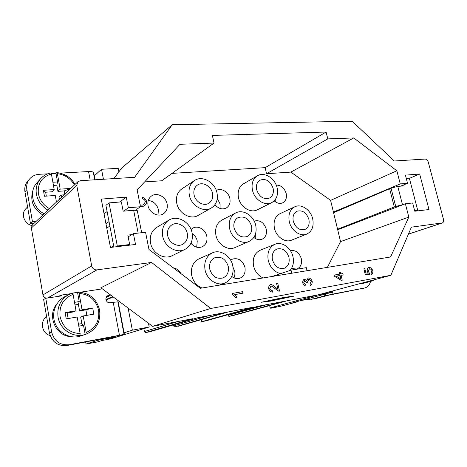 <?xml version="1.0" encoding="UTF-8"?>
<svg xmlns="http://www.w3.org/2000/svg" width="467" height="467" viewBox="0 0 467 467"><rect width="100%" height="100%" fill="white"/><g stroke="black" fill="none" stroke-linecap="round" stroke-linejoin="round"><path stroke-width="0.7" d="M143.842 204.54L145.43 201.528C144.928 200.098 143.894 199.158 142.324 198.697L142.412 197.272C144.466 197.961 145.844 199.304 146.545 201.295C146.743 203.092 146.008 204.61 144.332 205.848L142.377 206.624L140.392 206.256M144.332 205.848L142.347 206.648L140.398 206.291M140.1 204.785L142.085 205.206L143.859 204.528L145.459 201.505C144.957 200.08 143.918 199.135 142.353 198.673L142.412 197.272M141.676 232.706L137.327 210.734L136.895 210.372L133.65 210.255L123.165 211.201L121.35 201.884L109.039 202.9L117.305 246.004L129.657 244.539L127.818 235.088L131.735 234.656M391.037 188.125L395.718 206.426L402.501 204.75L397.779 186.421L391.037 188.125L389.624 188.721L394.294 206.98L337.559 229.215M308.88 219.391C309.761 224.283 308.448 227.639 304.939 229.466C299.516 230.657 295.623 227.896 293.264 221.183C292.424 216.408 293.667 213.092 297.012 211.236C302.511 209.876 306.469 212.596 308.88 219.391M187.267 233.337C188.061 238.368 186.502 242.052 182.597 244.369C177.098 247.434 168.914 242.671 167.682 235.578C166.935 230.756 168.359 227.166 171.961 224.808C177.513 221.34 185.994 226.127 187.267 233.337M251.491 225.97C252.332 230.967 250.884 234.492 247.142 236.541C240.972 238.112 236.611 235.251 234.055 227.972C233.255 223.127 234.609 219.665 238.129 217.581C244.399 215.772 248.853 218.568 251.491 225.97M192.217 233.623C194.85 235.362 196.531 237.808 197.261 240.972L196.689 247.189M191.05 229.495L192.912 228.1C198.026 225.129 205.597 229.618 206.805 236.238C207.582 241.106 206.087 244.609 202.328 246.739C198.136 248.351 194.348 247.183 190.956 243.225M255.706 233.29L255.758 238.765M254.188 221.089C259.891 219.723 263.913 222.409 266.266 229.151C267.077 233.949 265.7 237.3 262.133 239.192C259.343 240.254 256.576 239.676 253.844 237.458M212.497 193.285C213.267 197.798 212.012 201.143 208.714 203.326C203.606 206.583 195.323 201.82 194.056 194.792C193.32 190.448 194.482 187.179 197.541 184.985C202.684 181.389 211.195 186.181 212.497 193.285M217.283 198.522L220.097 203.927L220.074 208.463M216.303 190.489C221.089 187.46 228.637 191.955 229.863 198.463C230.622 202.847 229.402 206.052 226.191 208.078C222.164 209.823 218.422 208.685 214.972 204.669M148.273 200.448C153.509 201.149 156.877 204.196 158.371 209.584L158.015 215.03M167.116 203.951C167.828 208.276 166.567 211.563 163.345 213.822C158.05 217.453 149.242 212.794 148.039 205.614C147.374 201.487 148.518 198.288 151.471 196.023C156.789 191.995 165.884 196.671 167.116 203.951M275.682 198.989L275.88 202.129M276.225 185.095C281.081 185.13 284.403 187.944 286.195 193.542C286.995 197.903 285.845 200.991 282.751 202.801C279.902 204.009 277.054 203.349 274.205 200.833M273.119 188.353C273.942 192.865 272.751 196.099 269.541 198.043C263.598 199.748 259.296 196.969 256.64 189.695C255.852 185.306 256.973 182.13 260.002 180.163C266.021 178.254 270.393 180.986 273.119 188.353M228.246 266.4C229.099 272.004 227.306 275.869 222.882 277.988C216.542 279.324 212.164 276.376 209.759 269.15C208.953 263.732 210.623 259.932 214.767 257.755C221.247 256.144 225.736 259.022 228.246 266.4M233.033 267.247L234.656 271.152C235.152 273.563 234.93 275.793 233.985 277.847M230.651 260.23L232.572 259.068C238.503 257.691 242.624 260.423 244.936 267.258C245.759 272.605 244.083 276.254 239.91 278.198C237.102 279.103 234.381 278.513 231.749 276.429M290.427 250.697C295.599 249.822 299.224 252.484 301.303 258.689C302.167 263.855 300.678 267.311 296.831 269.056L291.461 268.519M288.939 257.364C289.838 262.787 288.25 266.435 284.17 268.315C278.601 269.325 274.695 266.494 272.448 259.815C271.59 254.533 273.102 250.925 276.972 249.004C282.64 247.796 286.627 250.581 288.939 257.364M271.712 202.625L257.305 209.811C250.598 213.53 240.272 206.992 238.479 197.71C237.376 191.371 239.022 186.753 243.43 183.846L257.405 175.796C264.304 171.471 275.215 178.336 277.159 188.02C278.408 194.838 276.592 199.707 271.712 202.625C264.9 206.408 254.322 199.607 252.437 190.034C251.275 183.502 252.927 178.756 257.405 175.796M202.024 288.005C196.642 285.722 193.192 281.508 191.686 275.349C190.559 267.562 192.988 262.057 198.977 258.846L212.421 252.84C220.272 249.039 230.896 255.875 232.77 265.723C234.066 274.211 231.34 280.031 224.586 283.183C216.916 286.248 206.828 279.464 205.042 269.85C203.845 261.8 206.303 256.126 212.421 252.84M306.726 234.107L291.478 240.19C285.127 243.021 276.19 236.798 274.433 228.176C273.248 221.27 275.092 216.443 279.966 213.699L294.829 206.776C301.378 203.443 310.806 209.952 312.715 218.953C314.046 226.332 312.055 231.381 306.726 234.107C300.281 236.985 291.134 230.529 289.289 221.638C288.034 214.522 289.884 209.566 294.829 206.776M249.139 241.404L234.954 247.574C227.826 251.018 217.663 244.486 215.912 235.152C214.791 228.176 216.776 223.15 221.872 220.074L235.613 212.964C242.998 208.825 253.844 215.678 255.758 225.479C257.037 233.033 254.83 238.339 249.139 241.404C241.877 244.912 231.457 238.117 229.612 228.48C228.421 221.276 230.424 216.104 235.613 212.964M184.903 249.436L172.13 255.688C164.086 260.031 152.265 253.184 150.532 242.945C149.487 236.028 151.553 230.844 156.719 227.382L168.955 220.103C177.308 214.744 190.139 221.936 192.06 232.782C193.268 240.417 190.88 245.969 184.903 249.436C176.678 253.885 164.512 246.745 162.679 236.15C161.576 228.999 163.672 223.646 168.955 220.103M211.23 208.06L198.049 215.468C190.548 220.132 178.528 213.291 176.736 203.11C175.709 196.864 177.402 192.13 181.815 188.901L194.47 180.554C202.199 175.026 215.053 182.229 217.009 192.918C218.194 199.748 216.262 204.797 211.23 208.06C203.577 212.824 191.237 205.69 189.351 195.171C188.265 188.721 189.97 183.852 194.47 180.554M263.131 277.947C258.239 275.758 255.052 271.759 253.558 265.945C252.361 258.315 254.579 253.079 260.212 250.23L274.935 244.276C281.858 241.223 291.11 247.714 292.984 256.757C294.105 262.273 293.113 266.844 290.001 270.469M280.673 273.604C274.421 272.109 270.282 267.719 268.245 260.44C266.972 252.565 269.202 247.177 274.935 244.276M209.006 315.61L173.671 325.884L174.156 326.672L174.985 326.877L224.598 312.645L197.582 317.788L150.269 331.681L145.792 332.551L192.673 318.722L152.604 326.34L210.716 308.471L390.844 275.308L318.05 294.875L287.485 300.684L233.103 315.581L229.233 316.334L283.329 301.478L258.035 306.288L205.784 320.893L201.738 321.675L201.318 319.638M266.639 304.653L228.013 315.383L228.468 316.136L229.233 316.334M177.764 321.553L144.42 331.535L144.922 332.341L145.792 332.551M360.506 283.463L363.221 283.346L369.957 281.572L367.43 281.887L369.105 281.152M372.783 280.165L372.292 280.871L369.957 281.572M332.335 291.034L333.047 294.047L364.546 287.993L329.037 295.103L315.879 298.501L301.746 300.328M72.607 293.148L78.409 292.114C89.646 292.984 96.704 298.979 99.599 310.094C100.89 321.529 96.377 329.568 86.056 334.214L78.474 336.643C68.748 338.528 58.188 332.335 54.814 322.563C51.358 312.82 55.736 301.437 64.458 296.831L72.309 293.048L68.719 294.549C60.436 299.581 56.881 307.117 58.054 317.157C59.718 327.671 69.717 335.907 79.927 335.37L80.149 333.596L77.16 317.005L66.238 318.879L65.123 312.586L76.033 310.771L73.576 311.903L67.149 312.972L65.123 312.586M78.456 324.197L81.859 323.596L80.674 317.046L83.196 315.972L86.191 332.481L85.963 334.244L82.227 335.306L79.927 335.37M33.017 190.186C29.754 200.331 33.023 208.609 42.824 215.007M27.576 206.904L25.819 208.761C20.618 213.793 24.237 223.897 31.855 225.543M50.699 172.988C46.665 173.835 43.303 175.738 40.617 178.686L36.905 182.848C28.738 191.377 32.462 207.681 44.096 213.798M51.271 173.49L55.993 173.368L56.816 172.586L57.371 173.654L60.179 189.153L57.943 191.365L64.183 190.927L70.727 188.522M102.974 338.604L108.957 338.511L115.717 336.147L67.143 345.498C57.92 346.316 52.024 342.153 49.449 333.006L43.641 299.516L45.778 298.29L61.597 295.88L61.457 295.08M106.132 297.514L108.788 296.276L106.75 296.498M286.814 297.444L279.278 299.172L286.814 297.444M271.327 300.217L267.854 301.215L271.327 300.217M292.441 296.434L283.808 297.467L262.682 301.997L271.887 300.841L292.424 296.352M271.403 300.981L261.403 302.237L284.321 297.327L293.65 296.206L271.385 300.906M269.459 301.022L276.231 299.184L271.006 300.678L273.895 300.322L269.453 300.999M278.437 298.81L274.228 300.001L278.35 298.711L284.718 297.502L275.839 299.913L282.167 298.109L278.414 298.693M201.738 321.675L253.657 307.123L228.054 311.991L174.985 326.877M340.116 275.483L340.957 278.98L336.199 276.166L340.116 275.483L336.205 276.172M340.892 278.945L340.069 275.495M341.091 275.314L342.253 280.153L341.278 280.328L334.419 276.219L334.15 275.092L339.789 274.111L339.427 272.611L340.402 272.442L340.764 273.942L342.825 273.586L343.152 274.952L341.091 275.314L343.152 274.952M341.278 280.328L342.253 280.153M341.231 280.34L334.419 276.219M334.372 276.236L334.15 275.092M339.737 274.123L339.427 272.611M277.772 283.282L279.54 291.134L278.671 291.11L275.232 288.729C273.277 286.925 271.847 286.032 270.942 286.043L269.733 288.594C270.224 289.867 271.064 290.527 272.243 290.585L272.454 292.126C270.691 291.893 269.441 290.766 268.718 288.734C268.572 286.697 269.161 285.302 270.486 284.561L270.638 284.526C271.695 284.421 273.329 285.355 275.53 287.333L277.929 289.307L276.616 283.481L277.772 283.282M278.671 291.11L279.54 291.134M278.624 291.128L275.191 288.74C273.23 286.936 271.8 286.043 270.901 286.055L270.837 286.073M270.486 284.561L270.463 284.566C269.115 285.319 268.525 286.709 268.671 288.752C269.401 290.778 270.644 291.91 272.413 292.138L272.454 292.126M277.877 289.283L276.616 283.481M242.928 293.171L234.708 294.613L236.927 297.38L235.672 297.602L232.233 294.484L232.023 293.498L242.601 291.659L242.928 293.171L234.714 294.619M235.672 297.602L236.927 297.38M235.625 297.613L232.233 294.484M232.192 294.496L232.023 293.498M309.983 283.989L311.267 281.414C310.73 280.165 309.907 279.488 308.798 279.377L307.531 281.951L307.887 282.92L306.86 282.949L304.729 280.626L303.713 282.774L305.879 284.572L306.002 286.032C304.49 285.67 303.416 284.648 302.785 282.967C302.669 281.152 303.182 279.891 304.321 279.178L306.656 280.428L308.424 277.883C310.088 278.075 311.343 279.196 312.195 281.257C312.353 283.212 311.775 284.584 310.462 285.378L309.936 284L311.22 281.426C310.683 280.182 309.86 279.505 308.751 279.394L308.681 279.406M306.86 282.949L307.887 282.92M306.813 282.961L304.63 280.649M304.274 279.196L304.274 279.196C303.136 279.908 302.622 281.169 302.739 282.979C303.369 284.66 304.443 285.681 305.955 286.043L306.002 286.032M306.609 280.352L308.284 277.918M309.936 284L310.462 285.378M371.014 273.061L372.036 270.714C371.516 269.506 370.664 268.864 369.485 268.776L368.2 271.409L369.485 273.242L369.666 274.508L365.2 274.211L363.875 268.805L364.838 268.636L365.9 272.967L368.247 273.166L367.231 271.204C367.074 269.418 367.64 268.151 368.924 267.41L371.172 267.906L372.853 270.562C373.057 272.43 372.59 273.72 371.446 274.444L370.967 273.078L371.989 270.732C371.469 269.523 370.617 268.875 369.438 268.788L369.362 268.805M365.2 274.211L369.666 274.508M365.147 274.222L363.875 268.805M368.177 273.16L367.179 271.222C367.027 269.436 367.593 268.169 368.872 267.428L368.901 267.416M370.967 273.078L371.446 274.444M408.427 234.13L442.36 222.922C443.487 222.391 443.866 221.23 443.498 219.443L428.257 162.067C427.614 160.169 426.575 159.165 425.139 159.066L394.335 160.998L352.211 121.245L172.206 124.747L134.636 177.297L80.324 180.706L77.855 181.756L76.757 185.376L91.684 265.916C92.472 268.642 94.223 269.961 96.943 269.873L151.559 262.454L210.716 308.471M442.36 222.922L411.404 227.155L390.844 275.308M326.112 132.038L327.787 138.892L353.747 137.94L396.862 170.794L400.254 183.928L407.539 183.292L405.42 175.137L419.658 174.016L428.998 209.537L414.789 211.23L412.647 202.976L405.374 203.775L408.812 217.102L390.575 256.973L200.331 288.279L148.979 249.477L145.564 232.28L133.41 233.617L135.535 244.457L110.457 247.446L101.263 199.105L126.265 197.132L128.355 207.803L140.485 206.735L137.135 189.865L179.999 144.297L214.038 143.054L212.374 135.418L326.112 132.038L265.151 167.653L266.54 173.736L290.865 172.101L330.595 200.361L340.554 241.602L327.39 267.369M112.664 296.533L105.933 299.563M106.774 228.089L109.879 226.034M90.178 180.087L88.567 171.547C91.479 171.43 93.073 171.78 93.359 172.586L94.725 179.801M93.429 172.953L93.698 172.697L95.046 179.783M110.72 295.091L107.865 295.664C104.194 297.135 106.219 303.515 110.095 302.68L117.865 301.84L124.047 334.425L69.495 344.71C60.202 345.527 54.26 341.324 51.662 332.09L45.778 298.29M117.888 301.962L118.198 301.828L124.368 334.384L123.516 334.646L124.047 334.425M88.567 171.547L60.155 173.134M55.999 173.362L57.552 181.955L56.822 185.189L57.943 191.365M47.687 173.829L39.269 174.296C35.329 174.57 32.124 176.112 29.654 178.908C27.162 181.955 26.234 185.522 26.87 189.62L32.474 221.819L35.988 221.498M124.368 334.384L115.688 337.197L108.957 338.511M29.654 178.908L27.722 181.184C25.253 184.202 24.331 187.746 24.955 191.803L30.495 223.728L33.98 223.401M52.888 182.253L57.552 181.955M53.454 185.411L56.822 185.189M56.454 202.071L55.269 195.469L44.453 196.257L43.396 190.303L45.643 192.229L52.006 191.779L54.201 189.561L51.399 173.993L50.81 172.918C46.729 173.777 43.332 175.703 40.617 178.686C36.893 183.035 35.492 188.213 36.42 194.225C37.821 201.084 41.668 206.385 47.955 210.138M43.396 190.303L54.201 189.561M60.179 189.153L70.71 188.429M64.183 190.927L64.779 194.173M45.643 192.229L46.332 196.122M64.09 194.827L61.247 195.031L58.994 197.197L59.373 199.298M61.247 195.031L61.632 197.156M32.474 221.819L30.495 223.728M85.192 334.518L83.529 325.33L81.859 323.596M83.529 325.33L78.812 326.17M74.989 304.939L78.386 304.391L79.227 301.583L77.586 292.523M74.516 302.33L79.227 301.583M82.069 309.773L92.7 308.004L85.864 309.854L79.565 310.905L82.069 309.773L79.104 293.428C89.442 294.333 95.933 299.913 98.572 310.181C99.792 320.724 95.665 328.155 86.191 332.481M92.7 308.004L93.826 314.151L83.196 315.972M68.141 318.552L67.149 312.972M79.565 310.905L78.386 304.391M86.868 315.342L85.864 309.854M78.409 292.114L79.104 293.428M76.033 310.771L73.08 294.35L72.338 293.031M50.092 335.487C41.814 333.566 39.59 321.325 46.607 316.608M71.031 336.643C55.76 336.304 46.718 315.546 56.793 304.029M133.41 233.617L128.162 236.868M113.662 245.84L111.216 247.352M320.514 294.21L270.159 307.922L276.978 306.603L270.755 308.267L270.656 307.829M333.578 212.73L389.624 188.726M380.336 213.378L398.141 206.548M58.778 296.312L60.833 295.179L70.47 293.714M80.394 292.208L102.378 288.863M333.047 294.047L324.547 295.95L325.727 295.64L325.347 294.035M325.727 295.64L324.367 295.979L323.999 294.397M364.546 287.993L364.955 287.9C367.809 287.047 369.677 284.876 370.547 281.391M360.623 289.009L364.955 287.9M370.868 280.679L371.002 281.222M324.367 295.979L311.372 299.365M228.013 315.383L227.873 314.723M173.671 325.884L173.467 324.869M144.42 331.535L143.859 328.634M172.206 124.747L121.578 168.173L118.881 171.844L118.198 168.353L101.52 169.264L94.299 175.861M85.659 341.937L86.039 344.027L97.323 341.967L101.806 340.566L110.948 338.797L149.195 326.988L148.465 323.252L152.604 326.34M151.559 262.454L100.89 287.754L128.11 308.062L132.354 330.192L149.195 326.988M132.354 330.192L124.07 332.802M105.787 338.557L97.229 340.472L86.039 344.027M270.159 307.922L269.64 305.576M332.3 291.046L332.557 292.114L320.56 294.397M297.362 301.495L297.432 301.81L281.268 306.107L270.755 308.267M297.432 301.81L292.885 302.692L332.557 292.114M419.658 174.016L409.401 178.365M405.374 203.775L337.688 229.741M112.74 296.598L105.951 299.651M77.855 181.756L32.34 224.96L31.353 228.024L42.958 294.928C43.437 296.849 44.657 297.928 46.618 298.162M126.265 197.132L119.768 202.013M107.106 211.522L104.059 213.81M128.355 207.803L123.644 211.154M109.027 221.562L105.951 223.751M140.485 206.735L135.483 210.179M173.164 267.749C176.508 268.414 179.083 270.358 180.881 273.586M272.203 276.452L290.988 270.136L306.323 267.661L307.035 270.72M291.7 273.248L290.988 270.136M172.002 173.374L265.151 167.653M144.601 181.926L161.74 180.776L214.038 143.054M353.747 137.94L290.865 172.101M327.787 138.892L266.54 173.736M396.862 170.794L330.595 200.361M400.254 183.928L333.42 212.071M407.539 183.292L400.651 186.158M408.812 217.102L340.554 241.602M97.095 339.737L97.229 340.472M103.534 338.593L103.651 339.235M113.148 296.895L106.062 300.071M103.435 179.258L101.52 169.264M118.881 171.844L113.925 178.598M128.11 308.062L148.465 323.252M402.963 204.698L402.501 204.75M395.718 206.426L394.282 206.98M406.267 178.406L409.343 178.155L417.743 210.407L415.828 211.107M417.743 210.407L414.673 210.775M397.779 186.421L404.054 185.854L403.792 184.85M113.89 247.037L105.921 205.317L109.039 202.9M129.657 244.539L128.349 245.315M117.305 246.004L116.038 246.78M80.149 333.596C69.53 332.971 62.841 327.332 60.08 316.673C59.046 305.768 63.378 298.331 73.08 294.35M51.399 173.993C41.773 176.859 37.436 183.42 38.382 193.671C39.73 200.209 43.437 205.211 49.502 208.673M119.412 335.113L113.201 302.172M108.729 295.407L107.106 296.148M74.399 185.037C70.558 178.458 64.878 174.664 57.371 173.654M26.87 189.62L24.955 191.803M69.495 344.71L67.143 345.498M51.662 332.09L49.449 333.006M367.757 281.513L368.656 281.56M442.08 222.987L408.438 234.101M76.757 185.376L31.353 228.024M91.684 265.916L42.958 294.928M96.943 269.873L47.581 298.016M133.65 210.255L138.15 233.097M218.895 285.226L224.586 283.183M75.07 184.395C70.873 177.501 64.785 173.566 56.816 172.586M374.359 279.739L372.298 280.871M205.854 320.876L258.07 306.282M178.242 326.24L228.1 311.979"/></g></svg>
